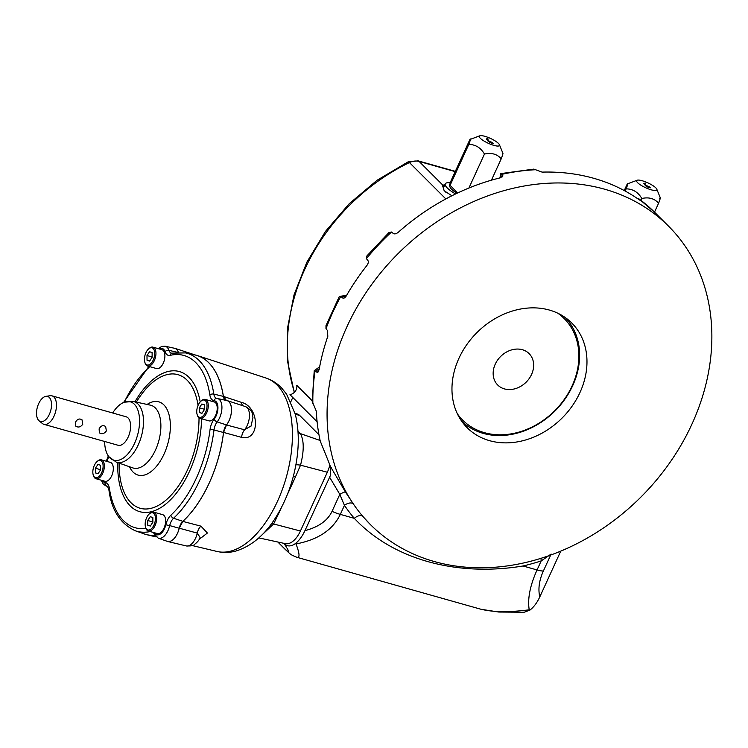 <?xml version="1.0" encoding="UTF-8"?>
<svg xmlns="http://www.w3.org/2000/svg" width="748" height="748" viewBox="0 0 748 748"><rect width="100%" height="100%" fill="white"/><g stroke="black" fill="none" stroke-linecap="round" stroke-linejoin="round"><path stroke-width="1.12" d="M451.904 195.77L444.172 190.749L442.694 185.915L443.087 185.373A23.684 5.685 -155.4 0 1 444.892 184.672M638.801 198.734L655.098 212.731A210.917 171.918 135 0 0 639.091 198.977L637.698 198.351M639.54 199.978L638.549 198.566L638.044 198.959M535.54 169.731A210.917 171.918 135 0 0 501.861 174.34L500.833 173.601L533.848 169.104L542.094 172.115A210.917 171.918 -45 0 1 638.652 199.379C640.363 200.558 640.746 200.66 639.802 199.697L640.316 200.352M501.861 174.34L502.965 175.939L500.328 177.818A210.917 171.918 -45 0 0 398.31 232.235C396.188 233.928 394.476 234.32 393.177 233.404L393.27 233.479M393.224 233.441L391.531 232.02L388.895 232.609L366.931 255.872L366.389 258.658L367.782 260.304C368.717 261.613 368.39 263.371 366.819 265.587A210.917 171.918 -45 0 0 346.361 295.797C344.94 297.994 343.613 298.667 342.388 297.788L343.706 298.162M392.158 232.385L391.531 232.02A210.917 171.918 135 0 0 366.389 258.658M342.986 298.143L340.789 296.442L339.106 296.928L325.978 325.623L325.988 328.783L327.437 330.448L327.82 336.291A210.917 171.918 -45 0 0 319.106 369.811L317.526 372.429L316.619 372.055L318.377 371.812M319.303 368.68L315.75 371.186L316.619 372.055M315.75 371.186L314.225 370.718L312.206 401.33L316.339 411.278A210.917 171.918 -45 0 0 320.256 441.105L329.503 464.031A210.917 171.918 135 0 0 330.429 466.537L345.445 491.997L353.308 503.881A210.917 171.918 -45 0 1 409.839 242.595A210.917 171.918 -45 0 1 668.553 226.177A210.917 171.918 -45 0 1 698.071 409.437A210.917 171.918 -45 0 1 543.375 557.559A210.917 171.918 -45 0 1 525.844 562.449A210.917 171.918 -45 0 1 370.382 524.563A210.917 171.918 -45 0 1 362.864 516.429L370.382 524.563M551.136 554.053L541.187 560.925A7.396 2.272 72 0 1 541.15 558.27M296.732 557.232L296.965 557.307C289.728 554.296 291.29 554.904 285.016 549.2A17.765 14.474 -45 0 1 284.044 548.106C289.972 553.969 290.074 552.594 284.352 543.992C287.419 546.648 291.028 546.564 295.18 543.731L296.021 543.946C318.087 539.729 332.851 529.874 340.312 514.39L344.445 505.358L339.807 494.372A7.396 1.272 147 0 1 345.445 491.997M344.445 505.358A7.396 4.236 145.9 0 1 353.308 503.881A210.917 171.918 -45 0 0 362.864 516.429A7.396 4.282 139.5 0 0 354.337 518.345A218.313 177.959 -45 0 1 344.445 505.358M331.486 467.594L330.167 467.098L330.429 466.537M539.785 596.941C537.962 589.013 539.149 580.373 543.366 571.023A17.765 4.264 -155.4 0 1 537.055 569.948C530.033 585.562 527.424 598.849 529.219 609.807L530.005 610.041C533.792 607.105 537.055 602.738 539.785 596.941L560.757 551.126M530.005 610.041L524.255 612.229L498.832 612.042L481.198 609.302M529.219 609.807C508.425 612.519 491.894 612.21 479.608 608.881L296.965 557.307C299.976 558.027 299.658 553.576 296.021 543.946M442.489 186.673A23.684 5.685 -155.4 0 1 444.293 185.981M330.167 467.098L330.728 474.84L304.96 530.622C302.239 536.419 298.976 540.785 295.18 543.731M317.105 421.769L289.972 394.654A7.396 6.031 135 0 0 296.741 385.314L312.197 400.75M329.859 465.022A22.664 11.949 105.8 0 1 327.344 472.231L300.425 531.015A22.664 11.949 105.8 0 1 285.353 543.646L258.827 537.887M284.352 543.992L283.632 543.272M290.85 401.695L292.786 397.469M295.011 413.186L297.293 413.981A22.664 11.949 105.8 0 1 299.92 415.673L318.947 434.691M523.039 565.984L537.055 569.948L541.187 560.925A218.313 177.959 -45 0 1 523.039 565.984C456.168 577.063 392.391 559.121 354.337 518.345L340.312 514.39A17.765 4.264 -155.4 0 1 332.037 511.342L339.807 494.372L329.503 477.018M445.911 192.301A22.197 5.33 -155.4 0 1 443.471 187.776L445.266 183.858A22.197 5.33 -155.4 0 1 450.324 182.764M579.99 392.466A74.005 60.326 135 0 0 571.781 323.024A74.005 60.326 135 0 0 476.794 332.729A74.005 60.326 135 0 0 467.163 427.716A74.005 60.326 135 0 0 579.99 392.466M298.05 432.428A14.801 12.548 137.5 0 0 300.387 433.606C304.109 440.394 304.156 450.922 300.528 465.181L295.61 476.56A14.801 3.553 -155.4 0 0 293.412 476.074M278.658 512.614A14.801 3.553 -155.4 0 1 279.06 512.717L281.463 507.471M271.72 523.366A14.801 3.011 -152.4 0 1 273.609 523.965L259.649 537.129M295.899 464.817A14.801 4.086 -158.5 0 1 300.528 465.181L327.344 472.231M193.47 354.627A93.089 49.069 105.8 0 1 197.435 355.59A93.089 49.069 105.8 0 1 223.4 396.431L241.408 402.349C260.024 406.931 260.173 441.825 241.567 437.365L223.559 432.419A93.089 49.069 105.8 0 1 182.811 521.403L200.913 526.143L207.392 533.034L199.174 539.364M154.827 535.381A93.089 49.069 105.8 0 1 146.842 534.717A93.089 49.069 105.8 0 1 142.962 533.464M241.567 437.365A8.883 4.965 105.2 0 1 244.587 429.791L251.169 425.902M241.408 402.349A8.883 4.787 -71.7 0 0 243.006 405.781M200.071 537.457L197.276 533.109L179.23 528.191A14.642 7.723 105.8 0 1 167.655 541.487A14.642 7.723 105.8 0 1 166.739 541.15M200.913 526.143A8.883 4.955 -75.2 0 0 197.276 533.109A13.857 7.302 -74.2 0 1 186.271 545.928C191.002 546.115 193.695 545.657 194.358 544.572C197.622 541.954 199.482 539.71 199.922 537.821M173.929 348.138A14.642 7.723 105.8 0 1 174.892 348.334A14.642 7.723 105.8 0 1 178.361 352.271A14.605 7.704 105.8 0 0 174.48 348.259L165.121 346.231A14.016 7.387 105.8 0 1 168.917 350.335L177.463 352.317M223.4 396.431L226.382 400.432A14.642 7.723 105.8 0 1 227.214 400.61A14.642 7.723 105.8 0 1 231.497 410.502A14.642 7.723 105.8 0 1 226.485 424.976L244.587 429.791A13.857 7.302 -74.2 0 0 249.449 416.047A13.857 7.302 -74.2 0 0 245.4 406.566C254.283 411.681 251.627 413.522 252.955 417.337L251.094 426.061M225.868 400.32L226.382 400.432M226.485 424.976L223.559 432.419M182.811 521.403L179.23 528.191M223.362 396.393L213.825 394.093A92.462 48.742 -74.2 0 0 185.504 352.897L194.854 354.926A93.051 49.05 105.8 0 1 223.362 396.393A9.079 4.787 105.8 0 0 225.756 400.311M159.343 348.951A11.061 5.834 105.8 0 1 165.065 351.682A2.964 1.992 161.5 0 1 168.917 350.335A9.668 5.096 -74.2 0 0 171.526 353.168L171.947 353.149A2.964 2.412 76.7 0 0 170.207 355.347A89.508 47.18 105.8 0 1 209.87 394.991A2.964 1.646 171.3 0 1 213.825 394.093A9.668 5.096 -74.2 0 0 216.789 398.404A9.668 5.096 -74.2 0 0 216.817 398.413A2.964 2.506 96.5 0 1 217.06 398.45A14.016 7.387 105.8 0 1 217.444 398.516L226.803 400.545A14.605 7.704 105.8 0 1 231.478 410.128A14.605 7.704 105.8 0 1 226.504 424.92A9.079 4.787 105.8 0 0 223.521 432.494A93.051 49.05 105.8 0 1 182.849 521.328A9.079 4.787 105.8 0 0 179.202 528.238A14.605 7.704 105.8 0 1 167.272 541.337L158.23 538.177A14.016 7.387 105.8 0 0 169.684 525.601L179.202 528.238M154.799 535.353A93.051 49.05 105.8 0 1 144.308 533.932L135.266 530.771A92.462 48.742 -74.2 0 0 150.217 531.557M144.86 362.341L145.112 363.145A9.818 5.18 -74.2 0 0 147.627 366.053L156.584 368.577A9.818 5.18 -74.2 0 0 159.296 368.1A9.818 5.18 -74.2 0 0 164.738 358.161A9.818 5.18 -74.2 0 0 161.923 349.681L152.966 347.147A9.818 5.18 -74.2 0 0 150.255 347.624A9.818 5.18 -74.2 0 0 149.301 348.316L148.665 348.858A8.929 4.712 -74.2 0 0 144.86 362.341A8.929 4.712 -74.2 0 0 150.965 363.472A8.929 4.712 -74.2 0 0 154.658 352.345A8.929 4.712 -74.2 0 0 149.535 348.231A8.929 4.712 -74.2 0 0 148.665 348.858M93.257 475.036L93.519 475.84A9.818 5.18 -74.2 0 0 96.034 478.748L104.991 481.273A9.818 5.18 -74.2 0 0 107.693 480.796A9.818 5.18 -74.2 0 0 113.144 470.857A9.818 5.18 -74.2 0 0 110.33 462.376L101.373 459.842A9.818 5.18 -74.2 0 0 98.661 460.319A9.818 5.18 -74.2 0 0 97.708 461.011L97.072 461.553A8.929 4.712 -74.2 0 0 93.257 475.036A8.929 4.712 -74.2 0 0 99.372 476.167A8.929 4.712 -74.2 0 0 103.065 465.041A8.929 4.712 -74.2 0 0 97.941 460.927A8.929 4.712 -74.2 0 0 97.072 461.553M145.579 527.321L145.841 528.116A9.818 5.18 -74.2 0 0 148.356 531.024L157.314 533.558A9.818 5.18 -74.2 0 0 160.016 533.081A9.818 5.18 -74.2 0 0 165.467 523.142A9.818 5.18 -74.2 0 0 162.643 514.652L153.686 512.128A9.818 5.18 -74.2 0 0 150.984 512.604A9.818 5.18 -74.2 0 0 150.021 513.296L149.385 513.839A8.929 4.712 -74.2 0 0 145.579 527.321A8.929 4.712 -74.2 0 0 151.694 528.443A8.929 4.712 -74.2 0 0 155.388 517.317A8.929 4.712 -74.2 0 0 150.264 513.212A8.929 4.712 -74.2 0 0 149.385 513.839M197.173 414.626L197.435 415.421A9.818 5.18 -74.2 0 0 199.95 418.338L208.907 420.862A9.818 5.18 -74.2 0 0 211.609 420.385A9.818 5.18 -74.2 0 0 217.06 410.446A9.818 5.18 -74.2 0 0 214.246 401.957L205.289 399.432A9.818 5.18 -74.2 0 0 202.577 399.909A9.818 5.18 -74.2 0 0 201.623 400.601L200.988 401.143A8.929 4.712 -74.2 0 0 197.173 414.626A8.929 4.712 -74.2 0 0 203.288 415.757A8.929 4.712 -74.2 0 0 206.981 404.621A8.929 4.712 -74.2 0 0 201.857 400.517A8.929 4.712 -74.2 0 0 200.988 401.143M199.95 418.338A9.818 5.18 -74.2 0 0 202.661 417.851A9.818 5.18 -74.2 0 0 208.103 407.912A9.818 5.18 -74.2 0 0 205.289 399.432M199.342 412.503L199.323 407.819L201.867 403.995L204.438 404.846L204.456 409.53L201.913 413.364L199.342 412.503L201.988 413.251M204.456 409.268L199.323 407.819M148.356 531.024A9.818 5.18 -74.2 0 0 151.059 530.547A9.818 5.18 -74.2 0 0 156.51 520.608A9.818 5.18 -74.2 0 0 153.686 512.128M147.749 525.199L147.73 520.515L150.273 516.69L152.844 517.541L152.863 522.226L150.32 526.059L147.749 525.199L150.385 525.947M152.863 521.964L147.73 520.515M96.034 478.748A9.818 5.18 -74.2 0 0 98.736 478.271A9.818 5.18 -74.2 0 0 104.187 468.323A9.818 5.18 -74.2 0 0 101.373 459.842M95.426 472.923L95.407 468.239L97.951 464.405L100.522 465.265L100.541 469.95L97.997 473.774L95.426 472.923L98.072 473.662M100.541 469.679L95.407 468.239M147.627 366.053A9.818 5.18 -74.2 0 0 150.339 365.576A9.818 5.18 -74.2 0 0 155.78 355.627A9.818 5.18 -74.2 0 0 152.966 347.147M147.029 360.227L147.001 355.543L149.553 351.71L152.115 352.57L152.134 357.254L149.591 361.078L147.029 360.227L149.665 360.966M152.134 356.983L147.001 355.543M112.677 412.98A30.35 15.998 105.8 0 1 121.971 403.294A30.35 15.998 105.8 0 1 124.28 402.2A30.35 15.998 105.8 0 1 139.53 422.723A30.35 15.998 105.8 0 1 122.214 458.748A30.35 15.998 105.8 0 1 108.881 456.729A30.35 15.998 105.8 0 1 104.636 441.47M45.983 396.318L50.181 395.729A14.801 7.798 105.8 0 1 51.977 395.842L126.113 416.776A14.801 7.798 105.8 0 1 128.16 437.084A14.801 7.798 105.8 0 1 118.072 445.266L43.936 424.331A14.801 7.798 105.8 0 1 42.337 423.48L39.074 420.787A13.053 6.882 105.8 0 1 37.4 407.108A13.053 6.882 105.8 0 1 45.983 396.318A13.053 6.882 105.8 0 1 49.368 414.317A13.053 6.882 105.8 0 1 39.074 420.787M99.11 428.875C100.915 425.668 103.093 424.883 105.646 426.538L106.366 430.932C104.206 433.784 101.878 434.41 99.372 432.812L99.11 428.875M82.766 424.266C80.606 427.117 78.269 427.744 75.772 426.145L75.501 422.209C77.306 419.002 79.484 418.216 82.046 419.871L82.766 424.266M51.977 395.842A14.801 7.798 105.8 0 1 54.015 416.15A14.801 7.798 105.8 0 1 43.936 424.331M455.551 193.975A22.197 5.33 -155.4 0 1 445.266 183.858M468.912 188.029L484.461 154.06C480.73 147.711 475.513 144.495 468.8 144.42C470.614 139.633 470.978 137.997 469.903 139.511L451.194 180.38C449.38 185.167 449.015 186.804 450.09 185.289L449.483 185.803L450.034 187.159A17.017 4.086 24.6 0 0 457.019 193.264M468.8 144.42L450.09 185.289L457.608 192.993M479.87 135.771A11.098 2.665 24.6 0 0 488.266 143.27A11.098 2.665 24.6 0 0 499.43 144.729A11.098 2.665 24.6 0 0 498.449 143.41A11.098 2.665 24.6 0 0 488.837 137.707A11.098 2.665 24.6 0 0 479.87 135.771L469.903 139.511M484.461 154.06C491.501 152.48 497.093 154.06 501.235 158.791L491.436 180.184M502.347 153.892C503.423 152.349 503.058 153.985 501.235 158.791M487.537 140.157L493.156 143.326L488.341 141.447L486.322 138.894L487.864 138.679L488.22 139.044L487.032 139.259L487.481 140.287L493.119 143.382M487.013 139.334L487.481 140.287M487.911 140.531C487.892 141.484 493.643 144.345 492.016 142.354L487.846 140.661C487.836 141.615 493.577 144.476 491.96 142.485M492.016 142.354L492.362 143.046M486.303 138.96L488.164 139.175M640.971 200.361L641.821 198.491C638.091 192.152 632.864 188.935 626.151 188.851L625.16 191.039M626.151 188.851C627.965 184.073 628.339 182.437 627.263 183.952L624.243 190.544M637.221 180.212A11.098 2.665 24.6 0 0 645.618 187.711A11.098 2.665 24.6 0 0 656.781 189.16A11.098 2.665 24.6 0 0 655.809 187.851A11.098 2.665 24.6 0 0 646.197 182.147A11.098 2.665 24.6 0 0 637.221 180.212L627.263 183.952M641.821 198.491C648.862 196.92 654.453 198.501 658.595 203.232L654.509 212.152M659.699 198.323C660.783 196.789 660.409 198.426 658.595 203.232M644.898 184.597L650.517 187.767L645.702 185.887L643.682 183.335L645.215 183.12L645.58 183.475L644.393 183.699L644.832 184.728L650.47 187.823M644.374 183.774L644.832 184.728M645.262 184.962C645.253 185.925 650.994 188.786 649.376 186.794L645.206 185.093C645.187 186.056 650.938 188.917 649.311 186.925M649.376 186.794L649.722 187.477M643.654 183.4L645.515 183.606M461.638 421.143A73.267 59.718 135 0 0 483.189 433.373A73.267 59.718 135 0 0 564.759 399.395A73.267 59.718 135 0 0 565.198 317.507M457.337 413.747A71.789 58.512 135 0 0 484.395 432.671A71.789 58.512 135 0 0 567.377 394.748A71.789 58.512 135 0 0 557.802 313.206M504.433 388.904A22.197 18.102 135 0 0 529.247 378.479A22.197 18.102 135 0 0 529.098 353.608A22.197 18.102 135 0 0 500.599 356.516A22.197 18.102 135 0 0 497.71 385.014A22.197 18.102 135 0 0 504.433 388.904M445.836 198.931L409.437 162.559A7.396 1.683 -115.8 0 0 408.081 161.877L418.169 160.867A7.396 3.899 105.8 0 1 419.151 161.456A14.801 12.062 135 0 0 409.437 162.559A185.008 150.806 135 0 0 294.469 392.214M455.195 171.638L419.151 161.456L443.087 185.373M501.375 173.947L500.543 177.762M502.46 176.827L502.581 175.051M340.789 296.442A210.917 171.918 135 0 0 325.988 328.783M315.086 370.718A210.917 171.918 135 0 0 312.87 403.836M543.366 571.023L550.678 555.053M346.053 296.283L341.518 296.919M332.037 511.342C327.633 520.636 318.611 527.069 304.96 530.622M284.044 548.106L277.976 542.048M320.116 440.479L300.387 433.606L297.956 431.044M299.92 415.673L295.245 414.046M300.425 531.015L273.609 523.965L279.06 512.717M287.167 495.008L295.61 476.56M217.032 551.463C223.194 552.875 229.384 552.763 235.583 551.126C251.702 546.199 265.325 534.586 276.47 516.288C287.167 498.692 294.02 479.178 297.021 457.739C299.153 441.825 298.555 427.258 295.236 414.027L286.587 394.177L281.818 388.212C277.349 383.472 272.085 380.078 266.007 378.039A90.125 47.507 105.8 0 1 290.748 456.523A90.125 47.507 105.8 0 1 240.893 546.816A90.125 47.507 105.8 0 1 217.032 551.463L192.301 545.563M193.994 354.72A13.857 7.302 -74.2 0 0 193.078 354.281L194.312 354.776M145.953 528.453A89.508 47.18 105.8 0 1 109.358 488.248A2.964 1.646 171.3 0 0 108.853 489.379L107.347 486.219A9.668 5.096 -74.2 0 0 106.768 486.088L107.618 486.387M109.358 488.248A12.623 6.657 105.8 0 0 105.141 482.563A2.964 2.506 96.5 0 0 106.768 486.088A14.016 7.387 105.8 0 1 105.917 485.891L107.777 486.546M209.87 394.991A12.623 6.657 105.8 0 0 214.087 400.666A2.964 2.506 96.5 0 1 216.845 398.413L217.444 398.516A14.016 7.387 105.8 0 1 221.932 407.707A14.016 7.387 105.8 0 1 217.163 421.9L226.504 424.92M214.087 400.666A11.061 5.834 105.8 0 1 217.939 407.707A11.061 5.834 105.8 0 1 214.171 419.179A2.964 1.543 -142 0 0 217.163 421.9A9.668 5.096 -74.2 0 0 213.984 429.978L223.521 432.494M182.849 521.328L173.573 518.252A92.462 48.742 -74.2 0 0 213.984 429.978A2.964 0.711 -173 0 0 210.029 429.726A12.623 6.657 105.8 0 1 214.171 419.179M170.909 515.166A2.964 1.907 -132.9 0 0 173.573 518.252A9.668 5.096 -74.2 0 0 169.684 525.601L165.822 524.778A12.623 6.657 105.8 0 1 170.909 515.166A89.508 47.18 105.8 0 0 210.029 429.726M153.723 532.548A2.964 1.992 161.5 0 0 153.779 533.174L158.23 538.177M105.141 482.563A11.061 5.834 105.8 0 1 102.411 480.543M108.656 456.43A12.623 6.657 105.8 0 1 106.777 461.366M124.233 402.218A89.508 47.18 105.8 0 1 148.328 368.063A2.964 1.907 -132.9 0 1 148.73 366.576L123.57 402.48M149.647 366.623A12.623 6.657 105.8 0 1 148.328 368.063M170.207 355.347A12.623 6.657 105.8 0 1 165.065 351.682M165.822 524.778A11.061 5.834 105.8 0 1 160.596 533.838A11.061 5.834 105.8 0 1 154.724 532.828M201.511 418.777A72.808 38.382 105.8 0 1 159.913 508.144A72.808 38.382 105.8 0 1 117.754 462.638M134.93 401.807A72.808 38.382 105.8 0 1 200.202 401.91M199.005 417.861A69.414 36.587 105.8 0 1 159.343 504.881A69.414 36.587 105.8 0 1 119.119 463.115M136.351 402.115A69.414 36.587 105.8 0 1 198.061 405.416M129.498 466.752A38.073 20.065 -74.2 0 0 148.609 473.25A38.073 20.065 -74.2 0 0 170.366 425.734A38.073 20.065 -74.2 0 0 148.31 403.686A38.073 20.065 -74.2 0 0 147.085 404.444M108.881 456.729L116.258 462.114L132.733 467.883A32.594 17.185 -74.2 0 0 158.66 441.348A32.594 17.185 -74.2 0 0 150.442 405.173L133.387 401.47L124.28 402.2M116.258 462.114A31.519 16.615 -74.2 0 0 141.335 436.458A31.519 16.615 -74.2 0 0 133.387 401.47M294.263 392.41L287.55 361.377L287.466 328.475L293.992 294.993L306.839 262.211L325.492 231.375L349.223 203.699L377.114 180.231L408.081 161.877M418.169 160.867L455.326 171.357M500.833 173.601L499.888 177.931M668.553 226.177L655.098 212.731M319.648 366.829L314.319 370.587M346.595 295.385L340.06 296.311M285.016 549.2L277.817 542.01M266.007 378.039L197.435 355.59M156.154 536.942L146.842 534.717M193.078 354.281L174.892 348.334M245.4 406.566L227.214 400.61M186.271 545.928L167.655 541.487M153.499 532.483L153.779 533.174M108.853 489.379C111.302 509.846 120.101 523.647 135.266 530.771M101.261 480.225L103.196 484.021L105.917 485.891M108.31 455.953L106.272 461.226M158.193 348.624L161.83 346.399L165.121 346.231M171.947 353.149L185.504 352.897M499.43 144.729L502.946 153.377M656.781 189.16L660.306 197.809M573.118 328.363L567.339 319.087M463.227 423.284L472.502 429.062"/></g></svg>

